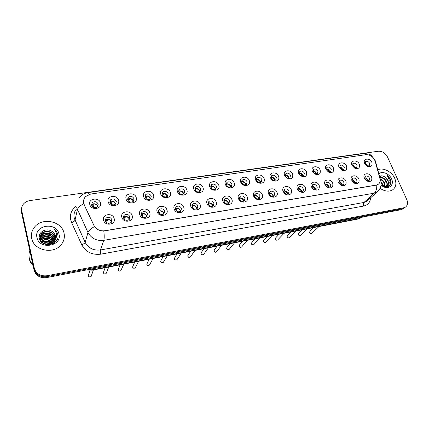 <?xml version="1.0" encoding="UTF-8"?>
<svg xmlns="http://www.w3.org/2000/svg" width="429" height="429" viewBox="0 0 429 429"><rect width="100%" height="100%" fill="white"/><g stroke="black" fill="none" stroke-linecap="round" stroke-linejoin="round"><path stroke-width="0.64" d="M132.196 215.648C134.207 221.723 123.321 223.536 121.847 217.321C119.916 211.207 130.732 209.518 132.196 215.648M123.472 217.857C124.796 220.372 126.684 220.946 129.134 219.573L129.923 216.811C128.582 214.291 126.684 213.728 124.238 215.127L123.472 217.857M149.791 212.811C151.839 218.806 141.205 220.576 139.677 214.441C137.709 208.414 148.278 206.762 149.791 212.811M141.211 214.983C142.519 217.439 144.358 218.023 146.729 216.725L147.517 213.964C146.198 211.502 144.353 210.934 141.983 212.248L141.211 214.983M166.972 210.038C169.058 215.953 158.671 217.685 157.1 211.631C155.089 205.684 165.417 204.07 166.972 210.038M158.542 212.178C159.824 214.58 161.62 215.17 163.926 213.948L164.704 211.186C163.406 208.784 161.61 208.199 159.304 209.443L158.542 212.178M183.768 207.33C185.88 213.17 175.734 214.859 174.115 208.891C172.072 203.014 182.164 201.442 183.768 207.33M175.477 209.438C176.737 211.787 178.491 212.382 180.727 211.224L181.494 208.467C180.223 206.118 178.469 205.529 176.228 206.708L175.477 209.438M200.177 204.687C202.322 210.446 192.406 212.098 190.744 206.204C188.669 200.407 198.53 198.868 200.177 204.687M192.026 206.762C193.27 209.057 194.981 209.658 197.158 208.564L197.908 205.813C196.659 203.512 194.943 202.922 192.771 204.032L192.026 206.762M216.221 202.097C218.399 207.786 208.703 209.4 206.998 203.587C204.896 197.86 214.538 196.359 216.221 202.097M208.204 204.145C209.432 206.392 211.1 206.993 213.218 205.958L213.958 203.212C212.725 200.965 211.047 200.37 208.934 201.426L208.204 204.145M231.912 199.565C234.111 205.185 224.635 206.762 222.892 201.024C220.758 195.372 230.191 193.897 231.912 199.565M224.029 201.587C225.236 203.786 226.871 204.392 228.93 203.405L229.654 200.675C228.432 198.471 226.796 197.871 224.737 198.874L224.029 201.587M247.26 197.093C249.485 202.644 240.213 204.188 238.438 198.514C236.272 192.932 245.501 191.495 247.26 197.093M239.5 199.083C240.696 201.239 242.294 201.844 244.294 200.911L245.002 198.193C243.801 196.032 242.197 195.431 240.197 196.38L239.5 199.083M262.275 194.669C264.521 200.15 255.453 201.662 253.641 196.064C251.453 190.551 260.483 189.141 262.275 194.669M254.638 196.632C255.818 198.745 257.384 199.356 259.336 198.466L260.022 195.758C258.832 193.645 257.266 193.039 255.314 193.946L254.638 196.632M276.968 192.299C279.241 197.715 270.361 199.195 268.522 193.661C266.307 188.218 275.145 186.84 276.968 192.299M269.45 194.235C270.619 196.31 272.152 196.922 274.051 196.069L274.721 193.382C273.541 191.307 272.007 190.701 270.109 191.565L269.45 194.235M291.35 189.983C293.189 194.171 287.505 196.777 284.277 193.173L283.081 191.318C280.845 185.934 289.495 184.588 291.35 189.983M283.95 191.892L284.695 193.045C285.971 194.192 287.226 194.417 288.46 193.726L289.108 191.055C287.945 189.017 286.438 188.411 284.588 189.237L283.95 191.892M305.432 187.709C305.85 192.267 303.743 193.484 299.104 191.372L297.335 189.017C295.077 183.698 303.55 182.379 305.432 187.709M298.144 189.591L299.244 191.061C300.434 191.908 301.544 192.031 302.568 191.431C303.373 190.787 303.582 189.908 303.196 188.776C302.043 186.776 300.563 186.17 298.761 186.958L298.144 189.591M319.219 185.489C319.761 189.816 317.803 191.093 313.358 189.318L311.293 186.765C309.014 181.51 317.31 180.218 319.219 185.489M312.039 187.344L313.326 188.932L316.382 189.178C317.181 188.551 317.385 187.671 316.988 186.545C315.846 184.583 314.398 183.977 312.639 184.727L312.039 187.344M332.727 183.306C333.349 187.462 331.52 188.771 327.241 187.232L324.909 184.427C322.801 179.29 330.829 178.185 332.727 183.306M325.654 185.14L327.075 186.808L329.917 186.974C330.711 186.358 330.904 185.484 330.496 184.357C329.365 182.427 327.944 181.826 326.228 182.539L325.654 185.14M345.956 181.177C346.648 185.183 344.927 186.513 340.798 185.156L338.202 182.003C336.443 177.054 344.112 176.271 345.956 181.177M338.99 182.985L340.513 184.695L343.173 184.808C343.961 184.207 344.149 183.339 343.736 182.218C342.615 180.319 341.216 179.713 339.543 180.405L338.99 182.985M358.923 179.086C359.663 182.963 358.043 184.304 354.054 183.097L351.249 179.66C349.774 174.893 357.116 174.372 358.923 179.086M352.053 180.872L353.668 182.62L356.167 182.69C356.949 182.094 357.126 181.236 356.708 180.116C355.593 178.255 354.22 177.649 352.584 178.308L352.053 180.872M371.632 177.032C372.42 180.802 370.881 182.143 367.026 181.059L364.323 178.212L364.049 177.392C362.811 172.796 369.852 172.496 371.632 177.032M364.859 178.796L366.543 180.571L368.902 180.614C369.675 180.03 369.852 179.177 369.423 178.062C368.318 176.228 366.967 175.627 365.369 176.255L364.859 178.796M114.184 218.554C116.157 224.71 105.003 226.566 103.582 220.265C101.694 214.066 112.773 212.339 114.184 218.554M105.298 220.796C106.655 223.375 108.596 223.938 111.116 222.479L111.91 219.723C110.537 217.144 108.591 216.591 106.07 218.077L105.298 220.796M118.565 200.263C120.522 206.258 109.583 207.952 108.162 201.818C106.29 195.785 117.16 194.214 118.565 200.263M109.835 202.418C111.208 204.965 113.133 205.512 115.605 204.054L116.318 201.442C114.929 198.89 113.004 198.354 110.532 199.834L109.835 202.418M136.245 197.619C138.235 203.534 127.552 205.185 126.083 199.136C124.169 193.184 134.786 191.65 136.245 197.619M127.665 199.737C129.011 202.225 130.883 202.783 133.285 201.41L133.998 198.788C132.641 196.3 130.759 195.747 128.362 197.142L127.665 199.737M153.512 195.034C155.539 200.869 145.104 202.488 143.586 196.52C141.634 190.642 152.011 189.141 153.512 195.034M145.082 197.12C146.402 199.549 148.23 200.118 150.558 198.82L151.271 196.192C149.936 193.763 148.107 193.206 145.774 194.519L145.082 197.12M170.393 192.503C172.453 198.268 162.253 199.85 160.693 193.956C158.703 188.159 168.844 186.69 170.393 192.503M162.098 194.562C163.395 196.938 165.181 197.512 167.444 196.289L168.152 193.656C166.838 191.28 165.052 190.717 162.789 191.956L162.098 194.562M186.888 190.036C188.98 195.726 179.011 197.27 177.408 191.457C175.381 185.73 185.296 184.298 186.888 190.036M178.737 192.063C180.014 194.385 181.751 194.964 183.95 193.806L184.647 191.178C183.36 188.857 181.617 188.283 179.419 189.457L178.737 192.063M203.019 187.623C205.137 193.243 195.393 194.75 193.747 189.012C191.693 183.355 201.389 181.955 203.019 187.623M194.997 189.623C196.257 191.892 197.957 192.476 200.096 191.382L200.783 188.755C199.512 186.481 197.812 185.902 195.672 187.017L194.997 189.623M218.795 185.258C220.94 190.808 211.411 192.289 209.722 186.62C207.641 181.038 217.122 179.665 218.795 185.258M210.902 187.232C212.141 189.457 213.803 190.047 215.884 189.001L216.559 186.384C215.31 184.159 213.647 183.574 211.567 184.636L210.902 187.232M234.223 182.952C236.395 188.433 227.075 189.875 225.354 184.277C223.241 178.764 232.518 177.424 234.223 182.952M226.458 184.894C227.681 187.071 229.306 187.666 231.333 186.674L231.992 184.062C230.759 181.885 229.134 181.301 227.107 182.304L226.458 184.894M249.319 180.689C251.517 186.106 242.396 187.521 240.642 181.993C238.503 176.544 247.581 175.23 249.319 180.689M241.677 182.609C242.889 184.743 244.476 185.339 246.45 184.395L247.093 181.794C245.876 179.66 244.283 179.07 242.315 180.03L241.677 182.609M264.098 178.48C266.318 183.832 257.389 185.215 255.604 179.751C253.437 174.372 262.323 173.085 264.098 178.48M256.574 180.373C257.77 182.464 259.325 183.06 261.245 182.164L261.872 179.574C260.671 177.483 259.111 176.893 257.191 177.799L256.574 180.373M278.56 176.314C280.346 180.416 274.71 182.958 271.487 179.461L270.243 177.558C268.055 172.243 276.759 170.983 278.56 176.314M271.155 178.18L271.927 179.365C273.235 180.496 274.506 180.7 275.734 179.976L276.34 177.402C275.155 175.348 273.627 174.753 271.755 175.622L271.155 178.18M292.723 174.195C293.125 178.625 291.028 179.837 286.438 177.831L284.583 175.413C282.373 170.157 290.889 168.929 292.723 174.195M285.43 176.035L286.588 177.542C287.8 178.362 288.91 178.459 289.918 177.837L290.508 175.273C289.334 173.257 287.838 172.662 286.014 173.493L285.43 176.035M306.596 172.12C307.11 176.33 305.169 177.595 300.772 175.917L298.616 173.311C296.391 168.12 304.735 166.913 306.596 172.12M299.41 173.938L300.75 175.558L303.812 175.734L304.386 173.187C303.223 171.209 301.753 170.613 299.973 171.407L299.41 173.938M320.179 170.088C320.779 174.126 318.962 175.423 314.736 173.97L312.366 171.257C310.119 166.12 318.291 164.94 320.179 170.088M313.1 171.879L314.575 173.573L317.422 173.675L317.975 171.144C316.827 169.203 315.385 168.608 313.647 169.364L313.1 171.879M333.489 168.093C334.153 171.991 332.448 173.305 328.367 172.029L325.74 168.988C323.831 164.028 331.649 163.159 333.489 168.093M326.517 169.863L328.094 171.6L330.759 171.659L331.29 169.144C330.153 167.235 328.737 166.64 327.043 167.364L326.517 169.863M346.535 166.141C347.254 169.916 345.64 171.241 341.704 170.104L338.862 166.784C337.248 161.996 344.734 161.401 346.535 166.141M339.661 167.889L341.323 169.659L343.827 169.68L344.342 167.187C343.211 165.31 341.822 164.715 340.17 165.406L339.661 167.889M359.32 164.227C360.081 167.895 358.558 169.219 354.751 168.206L351.732 164.65C350.37 160.028 357.55 159.663 359.32 164.227M352.547 165.953L354.279 167.744L356.638 167.739L357.132 165.262C356.011 163.417 354.649 162.827 353.035 163.492L352.547 165.953M371.852 162.35C372.651 165.921 371.208 167.246 367.519 166.329L364.645 163.428L364.366 162.575C363.207 158.119 370.114 157.942 371.852 162.35M365.176 164.055L366.967 165.862L369.203 165.841L369.675 163.379C368.565 161.561 367.219 160.972 365.642 161.61L364.999 163.524L365.176 164.055M100.466 202.971C102.381 209.046 91.173 210.784 89.811 204.569C87.983 198.45 99.11 196.841 100.466 202.971M91.581 205.159C92.986 207.77 94.959 208.306 97.506 206.762L98.22 204.161C96.798 201.544 94.814 201.024 92.273 202.595L91.581 205.159M123.37 217.213L123.477 217.106C125.912 215.712 127.794 216.27 129.124 218.779L129.231 219.476M141.098 214.237L141.114 214.227C143.474 212.913 145.308 213.481 146.616 215.926L146.734 216.725M158.424 211.347C160.709 210.199 162.468 210.795 163.706 213.138L163.728 213.647C163.138 212.076 161.964 211.191 160.21 210.993L159.1 213.24M175.348 208.537C177.558 207.55 179.242 208.178 180.411 210.419L180.534 211.368M191.892 205.802C194.021 204.965 195.635 205.62 196.734 207.754L196.868 208.762M208.065 203.137C210.113 202.44 211.658 203.11 212.698 205.153L212.843 206.199M223.879 200.547C225.847 199.968 227.327 200.654 228.314 202.606L228.464 203.684M239.344 198.016C241.237 197.554 242.653 198.252 243.586 200.118L243.742 201.217M254.472 195.554C256.29 195.19 257.641 195.897 258.537 197.683L258.698 198.788M269.278 193.152C271.015 192.878 272.313 193.592 273.166 195.297L273.337 196.407M283.767 190.808C285.435 190.615 286.674 191.334 287.484 192.964L287.666 194.069M297.951 188.519C299.549 188.401 300.734 189.119 301.507 190.674L301.7 191.774M311.84 186.283C313.368 186.234 314.5 186.953 315.245 188.438L315.444 189.521M325.445 184.1C326.903 184.111 327.987 184.824 328.694 186.245L328.909 187.307M338.771 181.966C340.165 182.03 341.2 182.738 341.881 184.095L342.101 185.135M351.828 179.88C353.158 179.992 354.15 180.695 354.799 181.987L355.024 182.995M364.629 177.837C365.899 177.997 366.843 178.689 367.465 179.923L367.696 180.899M105.212 220.275L105.416 220.061C107.926 218.581 109.856 219.128 111.218 221.696L111.315 222.276M110.071 203.019L110.543 201.571L109.862 201.903C112.318 200.429 114.232 200.96 115.61 203.502L115.701 203.963M127.756 200.005L128.158 198.933L127.585 199.206C129.971 197.817 131.837 198.359 133.188 200.836L133.29 201.405C132.727 199.817 131.542 198.917 129.73 198.697L128.721 201.33M144.975 196.509C147.286 195.281 149.083 195.855 150.364 198.236L150.477 198.895M161.98 193.876C164.221 192.814 165.943 193.42 167.149 195.688L167.267 196.428M178.609 191.307C180.77 190.401 182.422 191.028 183.558 193.206L183.687 194.005M194.863 188.814C196.949 188.041 198.53 188.696 199.608 190.771L199.742 191.624M210.757 186.379C212.768 185.736 214.28 186.406 215.304 188.395L215.449 189.286M226.308 184.014C228.239 183.483 229.692 184.17 230.657 186.068L230.813 186.985M241.522 181.703C243.377 181.279 244.766 181.976 245.688 183.789L245.849 184.727M256.408 179.451C258.188 179.124 259.524 179.826 260.398 181.564L260.569 182.513M270.978 177.252C272.688 177.011 273.965 177.719 274.801 179.381L274.978 180.336M299.217 173.016C300.788 172.925 301.952 173.632 302.718 175.15L302.912 176.094M312.902 170.973C314.403 170.94 315.519 171.648 316.248 173.102L316.452 174.029M326.313 168.972C327.745 168.999 328.812 169.707 329.51 171.091L329.719 172.002M339.452 167.02C340.824 167.101 341.843 167.798 342.508 169.123L342.723 170.013M352.327 165.106C353.635 165.235 354.611 165.932 355.25 167.192L355.464 168.05M364.956 163.24L367.739 165.299L367.964 166.13M91.522 204.88L91.709 204.671C94.241 203.105 96.209 203.625 97.619 206.226L97.689 206.564M84.277 204.767L83.778 203.378C83.188 200.788 83.789 198.52 85.58 196.562L90.733 194.026L365.948 154.687C370.35 154.654 373.439 156.875 375.214 161.336L379.912 178.614C380.518 181.188 379.917 183.113 378.105 184.4L376.308 185.071L104.708 230.77C99.828 231.252 96.241 229.456 93.94 225.397L84.223 204.982L83.542 202.284M285.247 175.107C286.888 174.946 288.106 175.654 288.905 177.241M31.703 238.406C33.687 250.102 52.451 254.585 60.478 245.463C63.83 241.822 65.015 237.687 64.023 233.06C61.787 221.251 42.551 217.053 34.728 226.877C31.875 230.298 30.872 234.137 31.703 238.406C33.687 250.102 52.451 254.585 60.478 245.463C63.83 241.822 65.015 237.687 64.023 233.06C61.787 221.251 42.551 217.053 34.728 226.877C31.875 230.298 30.872 234.137 31.703 238.406M380.083 188.315C384.674 191.398 388.813 191.94 392.503 189.945C396.031 187.334 396.777 183.473 394.744 178.373C391.886 171.627 383.043 167.154 377.777 169.836C383.043 167.154 391.886 171.627 394.744 178.373C396.777 183.473 396.031 187.334 392.503 189.945C388.813 191.94 384.674 191.398 380.083 188.315M21.509 210.419L21.627 213.009L34.084 270.216C35.961 275.777 40.106 278.244 46.52 277.617L401.421 209.625L405.089 207.373L402.568 208.708L46.675 276.689L402.568 208.708L405.298 207.202C407.636 205.545 408.135 203.024 406.799 199.646L387.462 156.912C385.296 152.992 382.266 151.099 378.367 151.233L29.955 200.574C27.166 201.008 24.952 202.215 23.316 204.204C21.799 206.183 21.273 208.36 21.745 210.741L34.299 268.302C36.197 273.9 40.374 276.389 46.831 275.761L403.727 207.786M34.084 270.216L34.191 269.262C36.079 274.844 40.24 277.316 46.675 276.689C40.24 277.316 36.079 274.844 34.191 269.262L21.686 211.878L34.191 269.262L34.299 268.302M21.573 209.277L21.686 211.878L21.573 209.277M378.678 190.487L376.871 192.197L374.286 193.168C376.094 191.398 376.914 188.696 376.748 185.065L103.786 231.006C104.349 235.365 104.344 238.481 103.775 240.347C96.616 241.093 91.35 238.47 87.983 232.486C88.605 230.695 90.755 228.727 94.439 226.576L84.223 204.982M401.421 209.625L403.93 208.29M92.01 206.102L92.514 204.268L91.629 204.756M93.415 203.791L92.6 206.757M97.662 206.403C97.008 204.992 95.844 204.199 94.155 204.022L93.27 207.218M94.133 203.727L94.155 204.022M107.69 219.187L106.639 222.646M111.277 221.975C110.65 220.468 109.459 219.627 107.711 219.455M106.853 219.294L105.947 222.018M105.523 221.38L106.076 219.718L105.207 220.211M111.331 201.121L110.5 203.641M115.691 203.898C115.09 202.381 113.91 201.528 112.151 201.33L111.186 204.247M112.13 201.029L112.151 201.33M128.094 197.86L128.067 197.474M128.829 198.514L128.051 200.574M129.708 198.396L129.73 198.697M145.066 197.072L145.367 196.23M145.329 195.565L145.308 195.098M145.924 195.983L145.249 197.56M150.45 198.911C149.919 197.286 148.74 196.353 146.906 196.123L145.898 198.471M146.89 195.822L146.906 196.123M162.017 194.214L162.194 193.731M162.173 193.259L162.157 192.852M162.634 193.511L162.114 194.605M167.224 196.461C166.715 194.804 165.54 193.854 163.696 193.608L162.709 195.672M163.685 193.307L163.696 193.608M125.606 216.296L124.496 219.444M129.22 219.289L129.22 219.283C128.646 217.675 127.445 216.768 125.622 216.565M124.673 216.441L123.815 218.645M123.541 218.077L124.013 216.72M123.96 215.862L123.933 215.46M143.104 213.476L141.983 216.307M146.729 216.656L146.675 216.431C146.091 214.843 144.905 213.948 143.114 213.744M142.074 213.663L141.339 215.337M141.179 214.854L141.549 213.91M141.516 213.31L141.49 212.832M160.199 210.719L160.21 210.993M159.068 210.966L158.516 212.087M158.446 211.722L158.682 211.165M158.66 210.762L158.644 210.333M53.469 243.179L53.191 243.029M52.016 242.46C48.649 241.018 45.131 240.642 41.474 241.329M29.821 250.643C28.915 253.046 28.727 255.507 29.252 258.017C29.81 260.521 31.022 262.752 32.883 264.698M53.191 243.254L52.847 243.077M41.382 241.393C45.308 239.033 48.944 239.5 52.295 242.782L48.927 241.645M44.412 241.195L41.495 241.527M52.199 242.669L48.316 241.43M45.04 241.109L41.431 241.452M29.832 250.702C28.909 253.121 28.711 255.598 29.242 258.129C29.805 260.655 31.033 262.902 32.915 264.859M52.837 243.549L52.172 243.227M51.823 243.071L50.74 242.648M42.514 241.8L41.844 241.902M28.979 254.531L29.193 258.644C29.783 261.266 31.076 263.578 33.071 265.572M54.322 242.31L54.386 242.771M54.215 242.498L54.279 242.852M54.553 240.476L54.553 240.487C53.609 234.802 44.723 232.7 41.179 236.958L40.074 238.61M54.596 240.701L54.681 241.339M54.697 241.548L54.697 242.171M54.488 240.889L54.59 241.532M54.612 241.742L54.633 242.364M39.806 239.752C39.688 238.095 40.213 236.615 41.382 235.312C44.948 231.038 53.882 233.162 54.832 238.862L54.966 239.736M54.976 239.945L54.976 240.562M39.999 237.982L41.329 235.725C44.895 231.456 53.813 233.574 54.762 239.269L54.874 239.924M54.885 240.058L54.912 240.755M54.622 240.369L55.373 235.768C54.853 233.762 53.598 232.223 51.603 231.151C46.021 227.526 37.934 232.298 39.28 238.068C40.953 248.466 59.921 245.297 57.915 234.99L57.813 234.486C57.266 232.303 55.995 230.512 54 229.124C55.614 230.861 56.467 232.867 56.569 235.14C56.607 237.081 55.958 238.824 54.622 240.369L53.77 241.532C50.064 246.048 41.109 244.257 40.144 238.926C39.72 236.996 40.203 235.237 41.592 233.644C45.179 229.359 54.161 231.499 55.116 237.232L55.261 238.958M53.448 243.382L53.057 243.597M42.959 243.248L40.09 239.339C39.666 237.409 40.149 235.65 41.538 234.062C45.12 229.783 54.092 231.917 55.046 237.639L55.196 239.157M55.164 239.688L55.132 239.961M51.603 231.151C53.609 232.341 54.853 233.955 55.33 235.993L55.416 238.363M53.77 241.532L53.695 241.94C51.335 244.283 48.456 245.039 45.056 244.214M43.254 242.991C45.667 242.326 47.909 242.61 49.968 243.844M43.699 243.238C45.769 242.798 47.689 243.039 49.458 243.967M49.93 244.24L50.354 244.525M42.01 242.058C45.415 240.444 48.568 240.841 51.469 243.259M52.274 243.956L51.721 243.516L52.145 244.004M42.267 242.283C45.463 240.91 48.423 241.286 51.148 243.415M51.416 243.661L51.85 244.117M41.211 241.173C45.286 238.567 49.062 239.05 52.536 242.621M40.664 240.31L40.771 240.192C43.828 236.626 51.148 237.366 53.368 241.94M40.782 240.524C43.812 237.108 50.853 237.746 53.18 242.112M40.294 239.457L40.975 238.583C44.273 234.679 52.386 236.041 54.027 241.227M40.374 239.672L40.921 238.985C44.166 235.172 52.075 236.363 53.877 241.409M40.117 238.819L41.125 237.366C44.611 233.199 53.309 235.108 54.435 240.674M36.974 237.532C39.345 250.3 62.516 246.235 58.929 233.902C56.596 221.493 33.741 225.037 36.974 237.532M54 229.124C56.467 231.022 57.792 233.333 57.974 236.063M39.184 236.835L40.283 235.816M40.444 235.693L41.913 234.797M43.35 234.229C46.659 233.328 49.7 233.746 52.483 235.473M53.807 236.492L55.411 238.379M55.69 238.846L56.456 240.658M39.607 239.275L39.908 239.033M40.079 238.905L41.597 237.988M43.098 237.414C46.246 236.604 49.147 236.99 51.802 238.583M53.185 239.613L54.333 240.825M54.44 240.964L54.692 241.318M54.751 241.409L55.18 242.117M42.744 242.063C45.651 241.377 48.332 241.731 50.788 243.12M39.195 236.642L40.374 235.559M40.589 235.403L42.519 234.336M44.788 233.687L51.18 234.54M53.314 235.837L55.035 237.591M55.051 237.612L55.448 238.181M55.759 238.706L56.521 240.567M39.559 239.141L40.004 238.776M40.224 238.615L42.224 237.527M44.654 236.888L50.386 237.639M52.67 238.964L54.419 240.696M54.521 240.835L54.756 241.168M54.815 241.248L55.277 242.026M44.536 241.559L49.147 242.149M381 181.805L383.188 184.92L383.564 186.508M381.118 182.695L383.054 186.304M380.244 178.904C382.362 179.612 383.907 181.113 384.888 183.392L385.156 186.663M380.405 179.494C382.277 180.336 383.628 181.762 384.459 183.778L384.797 186.701M379.783 177.198C382.706 176.979 384.979 178.528 386.599 181.853C387.194 183.489 387.13 184.974 386.395 186.309M386.234 186.556L385.896 186.974M379.869 177.526C382.63 177.611 384.733 179.183 386.17 182.239L386.111 186.427M385.966 186.69L385.784 186.969M381.065 185.081L382.555 186.063C388.722 187.913 391.425 185.821 390.658 179.778L386.996 175.236L389.291 179.944L388.502 183.944L388.132 180.475L384.802 176.887L387.891 180.689C388.701 183.188 388.24 185.092 386.508 186.395L385.301 186.931M388.502 183.944L386.942 186.009L384.191 186.712M381.043 185.199L383.043 186.529C389.001 189.843 394.498 184.802 391.57 178.898C389.403 173.654 382.073 170.726 378.871 173.847M384.802 176.887C382.818 175.686 381.07 175.504 379.547 176.335M386.996 175.236C389.999 177.745 391.227 180.641 390.69 183.923M389.039 182.915L388.647 186.352M389.205 182.405L388.824 186.245M379.585 176.469C384.212 177.434 386.888 180.378 387.607 185.29M387.607 185.457L387.43 186.819M380.99 181.746L383.998 186.653M178.957 191.114L178.646 191.709M183.623 194.042C183.129 192.369 181.96 191.404 180.116 191.152L179.177 192.937M180.105 190.846L180.116 191.152M199.657 191.672C199.174 189.983 198.01 189.012 196.166 188.749L195.302 190.272M196.16 188.444L196.166 188.749M215.337 189.334C214.859 187.645 213.706 186.663 211.872 186.395L211.089 187.671M211.867 186.089L211.872 186.395M176.909 208.027L175.863 210.242M180.507 211.39L180.4 210.923C179.799 209.373 178.636 208.499 176.92 208.296M175.67 208.344L175.364 208.907M193.243 205.389L192.272 207.325M196.814 208.794L196.691 208.258C196.085 206.73 194.938 205.866 193.248 205.668M209.218 202.815L208.338 204.483M212.763 206.242L212.628 205.657C212.012 204.15 210.88 203.292 209.223 203.094M208.907 201.442L208.135 202.676M226.968 182.427L226.437 183.247M230.673 187.039C230.201 185.349 229.054 184.368 227.236 184.095L226.555 185.135M227.231 183.789L227.236 184.095M245.683 184.781C245.211 183.103 244.074 182.121 242.272 181.842L241.699 182.668M242.272 181.537L242.272 181.842M260.376 182.561C259.894 180.893 258.767 179.917 256.987 179.638L256.537 180.26M256.992 179.333L256.987 179.638M271.75 175.633L271.128 176.442M274.758 180.378C274.27 178.727 273.15 177.762 271.396 177.483L271.069 177.912M271.407 177.177L271.396 177.483M288.84 178.233C288.342 176.603 287.232 175.643 285.51 175.37L285.306 175.622M285.521 175.064L285.51 175.37M224.839 200.3L224.072 201.71M228.357 203.732L228.212 203.11C227.59 201.619 226.469 200.777 224.844 200.574M240.127 197.833L239.479 199.013M243.613 201.26L243.458 200.622C242.835 199.147 241.72 198.311 240.127 198.112M255.083 195.426L254.558 196.385M258.542 198.836L258.381 198.182C257.749 196.729 256.649 195.903 255.078 195.699M269.723 193.066L269.332 193.822M273.15 196.45L272.983 195.796C272.345 194.358 271.257 193.543 269.718 193.34M284.057 190.76L283.8 191.329M287.451 194.106L287.28 193.463C286.636 192.042 285.564 191.232 284.046 191.028M302.633 176.121C302.118 174.512 301.019 173.573 299.335 173.3L299.254 173.391M299.345 173L299.335 173.3M316.141 174.045C315.626 172.49 314.554 171.568 312.934 171.273M329.375 171.997C328.877 170.544 327.869 169.643 326.351 169.305M342.342 169.986C341.859 168.629 340.91 167.76 339.5 167.385M355.056 168.007L352.397 165.508M367.514 166.055L365.041 163.68M298.091 188.497L297.967 188.899M301.458 191.806L301.281 191.173C300.632 189.768 299.565 188.969 298.08 188.771M315.17 189.538L314.993 188.932C314.35 187.559 313.299 186.765 311.851 186.556M328.598 187.312L328.426 186.738C327.815 185.441 326.828 184.658 325.461 184.4M341.757 185.119L338.797 182.298M354.649 182.963L351.866 180.244M367.283 180.84L364.682 178.239M76.335 209.164C74.206 211.867 73.52 214.897 74.281 218.27L85.173 242.401L87.983 232.486L76.678 207.641M83.735 203.577C80.073 205.727 77.96 207.759 77.402 209.679L74.978 220.249C74.603 221.133 73.477 221.922 71.6 222.613C69.053 215.91 70.651 210.382 76.394 206.022M366.623 154.628L363.154 153.609L87.822 192.642M370.586 197.823C370.248 202.306 367.926 205.051 363.631 206.054C363.09 204.531 363.197 203.335 363.948 202.461L374.286 193.168L103.775 240.347L100.44 249.973L363.948 202.461L366.484 201.491L368.061 200.08M380.126 179.794L380.947 181.505M374.984 160.628L375.745 162.355M79.252 197.774C81.408 194.943 84.223 193.238 87.698 192.664L89.345 194.326M363.631 206.054L100.783 254.177C92.133 255.142 85.784 251.995 81.741 244.744L71.6 222.613M21.745 210.741L21.627 213.009M46.831 275.761L46.52 277.617M81.741 244.744C83.628 244.021 84.77 243.238 85.173 242.401C88.417 248.203 93.506 250.729 100.44 249.973C100.225 250.901 100.343 252.3 100.783 254.177M87.403 269.782L92.584 269.777L92.943 268.72M358.617 218.924L92.278 270.173L92.584 269.777L359.599 218.447L360.805 217.406M362.494 217.079L358.73 218.903L362.644 217.053M89.934 270.42L88.245 275.686C88.905 276.984 89.865 277.241 91.125 276.458L91.565 275.187M105.126 267.701L103.314 272.742C103.957 274.013 104.891 274.276 106.124 273.536L106.58 272.388M120.093 264.822L118.088 269.852C118.72 271.096 119.632 271.364 120.833 270.661L121.3 269.637M134.765 262.001L132.582 267.015C133.199 268.238 134.095 268.511 135.264 267.846L135.73 266.924M149.153 259.234L146.798 264.237C147.41 265.433 148.284 265.712 149.426 265.079L149.882 264.253M163.261 256.515L161.165 260.081L160.752 261.508C161.352 262.677 162.21 262.961 163.326 262.36L163.771 261.62M177.107 253.85L174.855 257.405L174.442 258.832C175.037 259.979 175.874 260.269 176.963 259.695L177.392 259.03M190.691 251.238L188.288 254.783L187.886 256.204C188.47 257.33 189.291 257.62 190.353 257.073L190.766 256.478M204.027 248.67L201.48 252.204L201.083 253.625C201.657 254.729 202.467 255.019 203.502 254.499L203.898 253.963M217.112 246.155L214.436 249.678L214.039 251.094C214.607 252.177 215.401 252.472 216.414 251.973L216.79 251.491M229.96 243.683L227.15 247.195L226.764 248.606C227.327 249.673 228.105 249.968 229.097 249.49L229.451 249.056M242.578 241.254L239.645 244.755L239.264 246.16C239.822 247.211 240.589 247.506 241.559 247.05L241.892 246.654M254.971 238.867L251.92 242.358L251.544 243.758C252.096 244.793 252.847 245.088 253.796 244.648L254.113 244.294M267.138 236.524L263.974 240.009L263.61 241.398C264.157 242.417 264.897 242.712 265.824 242.294L266.119 241.972M279.097 234.223L275.826 237.698L275.466 239.082C276.008 240.084 276.737 240.379 277.643 239.977L277.922 239.682M290.851 231.96L287.468 235.43L287.119 236.803C287.661 237.789 288.374 238.084 289.264 237.698L289.527 237.43M302.397 229.74L298.916 233.194L298.573 234.566C299.11 235.532 299.812 235.832 300.686 235.457L300.933 235.215M313.749 227.558L310.172 231L309.84 232.362C310.371 233.317 311.063 233.617 311.915 233.258L312.151 233.033M284.695 193.045L284.277 193.173M284.422 192.728L283.837 192.664M299.244 191.061L299.104 191.372M298.321 189.972L297.619 189.623M313.326 188.932L313.358 189.318M312.092 187.462L311.374 186.958M327.075 186.808L327.241 187.232M340.513 184.695L340.798 185.156M353.668 182.62L354.054 183.097M366.543 180.571L367.026 181.059M271.927 179.365L271.487 179.461M271.713 179.129L271.144 179.086M286.588 177.542L286.438 177.831M285.66 176.512L284.947 176.174M300.75 175.558L300.772 175.917M299.501 174.147L298.766 173.654M314.575 173.573L314.736 173.97M313.106 171.89L312.371 171.273M328.094 171.6L328.367 172.029M341.323 169.659L341.704 170.104M354.279 167.744L354.751 168.206M366.967 165.862L367.519 166.329M91.709 204.671L92.273 202.595M365.224 162.033L365.642 161.61M352.59 163.948L353.035 163.492M339.698 165.91L340.17 165.406M326.544 167.921L327.043 167.364M313.116 169.975L313.647 169.364M299.415 172.077L299.973 171.407M285.419 174.233L286.014 173.493M256.531 178.711L257.191 177.799M241.624 181.033L242.315 180.03M226.383 183.424L227.107 182.304M210.811 185.875L211.567 184.636M194.895 188.401L195.672 187.017M178.62 190.996L179.419 189.457M161.98 193.667L162.789 191.956M144.97 196.418L145.774 194.519M127.585 199.206L128.362 197.142M109.862 201.903L110.532 199.834M105.416 220.061L106.07 218.077M364.945 176.673L365.369 176.255M352.134 178.764L352.584 178.308M339.06 180.904L339.543 180.405M325.713 183.092L326.228 182.539M312.087 185.333L312.639 184.727M298.176 187.629L298.761 186.958M283.966 189.983L284.588 189.237M269.45 192.396L270.109 191.565M254.617 194.868L255.314 193.946M239.457 197.41L240.197 196.38M223.965 200.021L224.737 198.874M208.124 202.708L208.934 201.426M191.929 205.47L192.771 204.032M175.364 208.312L176.228 206.708M158.424 211.24L159.304 209.443M141.114 214.227L141.983 212.248M123.477 217.106L124.238 215.127M364.999 163.524L364.366 162.575M352.402 165.53L351.732 164.65M339.554 167.589L338.862 166.784M326.458 169.707L325.74 168.988M364.693 178.282L364.049 177.392M351.919 180.48L351.249 179.66M338.899 182.733L338.202 182.003M325.622 185.06L324.909 184.427M368.168 199.984L376.871 192.197C380.721 188.83 381.966 184.851 380.609 180.244L375.386 161.047L374.849 159.733L371.466 155.668C370.527 154.408 367.846 153.705 363.422 153.571M405.298 207.202L402.987 209.041M92.278 270.173L86.385 269.98M88.326 275.927C89.082 277.048 90.015 277.225 91.125 276.458L93.372 269.964M103.368 272.919C104.204 274.142 105.126 274.346 106.124 273.536L108.746 267.01M118.136 270.039C118.527 271.155 119.428 271.364 120.833 270.661L123.815 264.108M132.62 267.213C133.022 268.302 133.902 268.516 135.264 267.846L138.599 261.261M40.921 238.985L40.975 238.583M41.125 237.366L41.179 236.958M41.329 235.725L41.382 235.312M41.538 234.062L41.592 233.644M386.508 186.395L386.942 186.009M382.555 186.063L383.043 186.529M146.75 263.991L146.788 264.264M146.836 264.441C147.249 265.508 148.112 265.723 149.426 265.079L153.094 258.473M160.693 261.148L160.73 261.551M160.778 261.717C161.202 262.762 162.049 262.977 163.326 262.36L167.315 255.738M174.383 258.365L174.415 258.885M174.464 259.046C174.893 260.071 175.729 260.285 176.963 259.695L181.269 253.051M187.827 255.641L187.848 256.274M187.897 256.424C188.32 257.427 189.135 257.641 190.353 257.073L194.959 250.418M201.029 252.976L201.04 253.705M201.083 253.85C201.512 254.826 202.322 255.041 203.502 254.499L208.397 247.828M213.996 250.364L213.991 251.185M214.033 251.324C214.457 252.279 215.251 252.493 216.414 251.973L221.584 245.291M226.737 247.806L226.705 248.707M226.748 248.841C227.177 249.775 227.96 249.994 229.097 249.49L234.534 242.798M239.248 245.302L239.2 246.273M239.243 246.402C239.655 247.313 240.428 247.533 241.559 247.05L247.254 240.353M251.544 242.852L251.469 243.881M251.512 244.004C251.92 244.9 252.681 245.115 253.796 244.648L259.743 237.95M263.62 240.449L263.529 241.532M263.567 241.65C263.948 242.519 264.698 242.734 265.824 242.294L272.007 235.591M275.493 238.095L275.375 239.226M275.418 239.339C275.793 240.192 276.533 240.406 277.643 239.977L284.057 233.269M287.157 235.784L287.022 236.958M287.06 237.065C287.409 237.891 288.143 238.106 289.264 237.698L295.897 230.99M298.622 233.515L298.471 234.727M298.504 234.829C298.9 235.65 299.624 235.859 300.686 235.457L307.534 228.754M309.894 231.29L309.722 232.534M309.759 232.631C310.162 233.451 310.88 233.66 311.915 233.258L318.967 226.55"/></g></svg>

